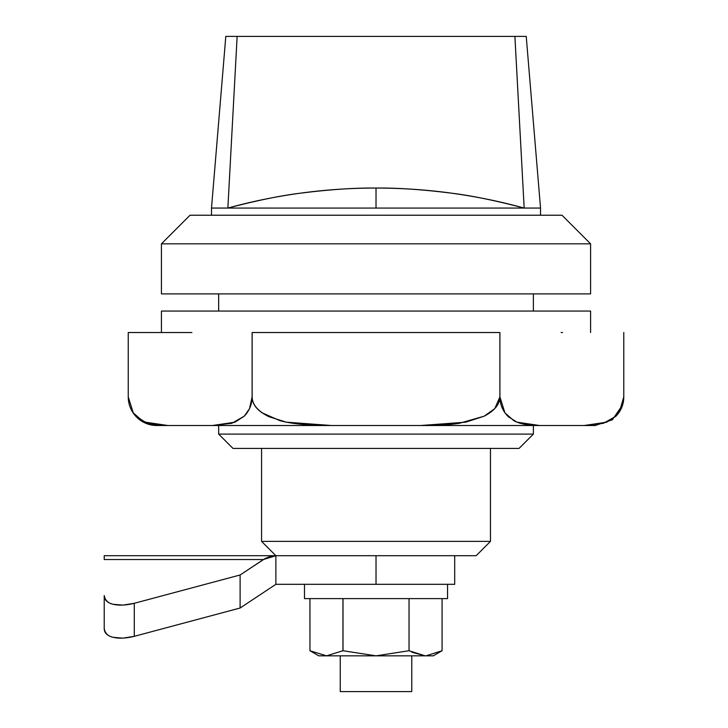 <?xml version="1.0" encoding="UTF-8"?>
<svg xmlns="http://www.w3.org/2000/svg" width="728" height="728" viewBox="0 0 728 728"><rect width="100%" height="100%" fill="white"/><g stroke="black" fill="none" stroke-linecap="round" stroke-linejoin="round"><path stroke-width="1.09" d="M232.96 448.403L519.073 448.403L533.378 434.097L218.655 434.097L232.96 448.403L218.655 434.097L533.378 434.097L533.378 425.516L533.378 434.097L519.073 448.403L232.96 448.403M533.378 425.38L536.764 425.489M533.378 311.065L533.378 293.903L533.378 311.065M218.655 293.903L218.655 311.065L218.655 293.903M218.655 425.516L218.655 434.097L218.655 425.516M161.434 293.903L590.599 293.903L590.599 243.834L161.434 243.834L161.434 293.903L161.434 243.834L590.599 243.834L561.989 215.224L190.044 215.224L161.434 243.834L190.044 215.224L561.989 215.224L590.599 243.834L590.599 293.903L161.434 293.903M376.021 555.701L376.021 584.311L454.7 584.311L376.021 584.311L376.021 555.701L275.876 555.701L476.158 555.701L490.463 541.386L261.57 541.386L275.876 555.701L261.57 541.386L490.463 541.386L490.463 448.403L490.463 541.386L476.158 555.701L305.205 555.701M261.57 448.403L261.57 541.386L261.57 448.403M104.213 628.564L104.213 595.531C105.114 600.318 108.081 603.23 113.113 604.276C118.992 605.65 126.044 605.323 134.289 603.294L134.289 636.327L240.113 608.016L240.113 574.984L134.289 603.294L240.113 574.984L265.065 558.531L270.334 556.41L275.876 555.701L104.213 555.701L104.213 559.532L263.418 559.532L240.113 574.984L240.113 608.016L275.876 584.311L275.876 555.701L104.213 555.701L104.213 559.532L263.418 559.532L275.876 555.701L275.876 584.311L376.021 584.311L275.876 584.311L240.113 608.016L134.289 636.327L122.896 638.156L113.113 637.309C107.18 635.781 104.213 632.869 104.213 628.564C104.213 632.869 107.18 635.781 113.113 637.309C118.992 638.693 126.044 638.365 134.289 636.327L134.289 603.294L122.896 605.114L113.113 604.276C107.18 602.739 104.213 599.827 104.213 595.531L104.213 628.564C105.114 633.351 108.081 636.272 113.113 637.309M382.537 188.097A556.547 554.627 180 0 1 524.169 208.062L514.896 36.4L526.226 36.4L514.896 36.4L524.169 208.062L540.531 208.062L540.531 215.224L540.531 208.072L526.226 36.4L540.531 208.062L376.021 208.072L540.54 208.072A568.614 568.614 0 0 0 540.531 208.062L524.169 208.062C494.913 200.409 470.452 195.413 450.769 193.084C422.113 189.48 397.197 187.806 376.021 188.052L376.021 208.072L540.54 208.072A568.614 568.614 0 0 1 540.54 208.072L211.502 208.072A568.614 568.614 0 0 1 211.502 208.062L211.502 215.224L211.502 208.072L376.021 208.072L211.502 208.072A568.614 568.614 0 0 0 211.493 208.072L376.021 208.072L376.021 188.052C397.197 187.806 422.113 189.48 450.769 193.084C470.452 195.413 494.913 200.409 524.169 208.062C475.693 194.722 426.308 188.052 376.021 188.052C354.845 187.806 329.921 189.48 301.265 193.084C329.921 189.48 354.845 187.806 376.021 188.052C325.725 188.052 276.34 194.722 227.864 208.062C257.12 200.409 281.581 195.413 301.265 193.084C281.581 195.413 257.12 200.409 227.864 208.062L211.502 208.062L227.864 208.062L237.137 36.4L225.807 36.4L514.896 36.4L237.137 36.4L227.864 208.062M411.265 691.6L340.249 691.6L340.249 655.837L340.249 691.6L411.775 691.6L411.784 655.837M167.831 425.516L156.857 425.516A28.61 28.61 0 0 1 130.43 407.871A28.61 28.61 0 0 0 156.857 425.516L331.458 425.516L286.24 422.158L268.905 416.689C257.858 411.193 252.27 404.595 252.143 396.906L252.106 396.906C252.024 404.331 249.395 410.765 244.235 416.189L234.98 422.185L212.43 425.516L539.557 425.516L516.953 422.158L508.29 416.689C502.793 411.193 500 404.595 499.909 396.906L499.89 396.906C499.781 404.322 494.549 410.756 484.184 416.179L465.711 422.176L420.575 425.516L595.176 425.516L612.339 419.792L622.658 404.859M145.318 422.167L165.347 425.498M590.599 332.523L590.599 311.065L161.434 311.065L161.434 332.523L161.434 311.065L590.599 311.065L590.599 332.523M561.142 332.523L562.562 332.523M142.369 420.775L148.539 423.305L167.913 425.516L145.3 422.158L136.627 416.689C131.067 411.184 128.274 404.586 128.246 396.906L128.246 332.523L128.246 396.906L128.246 332.523L191.901 332.523M619.419 411.921L623.787 396.906L623.787 332.523L623.787 396.906C623.76 404.331 621.139 410.765 615.924 416.189L606.679 422.185L584.138 425.516L539.557 425.516C528.291 425.516 519.701 423.896 513.804 420.657L504.914 412.84L499.909 396.906L494.767 408.645L484.184 416.179L459.359 423.296C449.604 424.779 436.682 425.516 420.575 425.516L331.458 425.516C308.899 425.516 291.719 423.896 279.907 420.648L262.18 412.858C255.483 408.19 252.143 402.875 252.143 396.906L252.143 332.523L499.89 332.523L499.89 396.906L499.909 332.523L499.909 396.906L499.909 332.523L252.106 332.523L252.143 396.906L252.106 332.523L252.106 396.906L249.531 408.663L244.235 416.189L231.804 423.305L212.43 425.516L167.913 425.516C156.638 425.516 148.048 423.896 142.142 420.657L133.251 412.84L128.246 396.906L128.246 332.523L188.689 332.523M623.787 396.906L621.221 408.663L615.924 416.189L603.503 423.305L584.138 425.516L595.176 425.516M609.682 420.775L610.528 420.302M533.378 425.352L539.557 425.516M304.486 598.616L447.547 598.616L447.547 584.311L447.547 598.616L309.937 598.616L309.955 650.732L326.453 655.837L309.955 650.732L309.955 598.616L304.486 598.616L304.486 584.311L304.486 598.616M318.791 655.837L309.955 650.732L309.955 598.616L309.955 650.732L318.791 655.837L376.021 655.837L318.791 655.837M433.242 655.837L376.021 655.837L343.006 650.732L343.006 598.616L342.952 650.732L376.021 655.837L425.106 655.837L409.054 650.732L409.054 598.616L409.036 650.732L376.021 655.837L409.036 650.732L409.036 598.616L409.054 650.732L425.106 655.837L433.242 655.837L442.078 650.732L426.035 655.837L442.078 650.732L442.078 598.616L442.078 650.732M342.952 598.616L342.952 650.732L326.49 655.837L309.955 650.732L326.49 655.837L342.952 650.732L342.952 598.616M411.784 652.197L425.106 655.837L411.784 652.197M454.7 555.701L454.7 584.311M211.502 208.062L225.807 36.4"/></g></svg>
